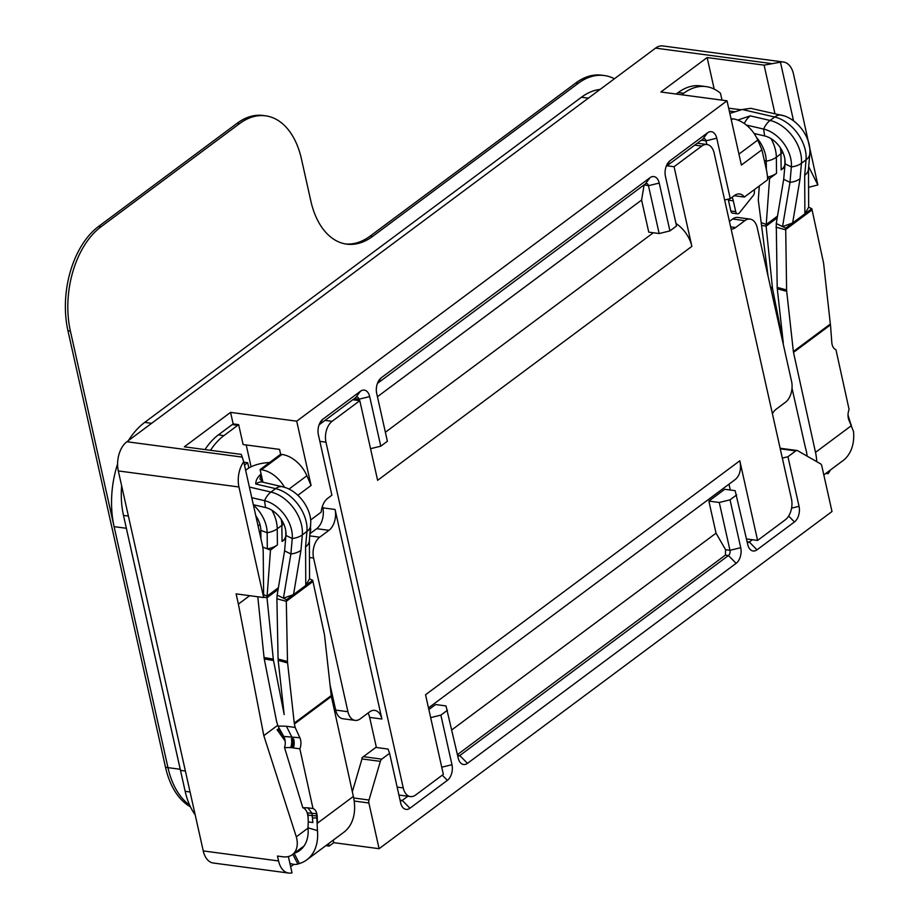 <?xml version="1.0" encoding="UTF-8"?>
<svg xmlns="http://www.w3.org/2000/svg" width="919" height="919" viewBox="0 0 919 919"><rect width="100%" height="100%" fill="white"/><g stroke="black" fill="none" stroke-linecap="round" stroke-linejoin="round"><path stroke-width="1.38" d="M190.44 806.813A78.287 48.098 -82.4 0 1 165.523 767.308L167.97 767.641A78.287 48.098 -82.4 0 0 189.636 805.09A78.287 48.098 -82.4 0 1 167.97 767.641L114.105 526.644A78.287 48.098 -82.4 0 1 117.598 463.946M128.35 440.638A78.287 48.098 -82.4 0 1 144.708 422.384L581.428 97.242A78.287 48.098 -82.4 0 1 600.107 89.419M180.561 770.742A78.287 48.098 -82.4 0 1 180.216 769.272L126.351 528.276A78.287 48.098 -82.4 0 1 126.029 526.794M165.523 767.308L67.937 330.737A78.287 48.098 -82.4 0 1 98.54 226.476L237.171 123.249A78.287 48.098 -82.4 0 1 263.121 115.495L265.58 115.828A78.287 48.098 -82.4 0 1 301.455 159.021L310.817 200.939A78.287 48.098 97.6 0 0 346.704 244.132A78.287 48.098 97.6 0 0 372.654 236.378L578.304 83.273A78.287 48.098 -82.4 0 1 604.254 75.519A78.287 48.098 -82.4 0 1 614.397 78.77M345.475 243.949A78.287 48.098 97.6 0 0 370.196 236.057L575.857 82.951A78.287 48.098 -82.4 0 1 601.796 75.197L604.254 75.519M180.216 769.272L167.97 767.641L70.384 331.058A78.287 48.098 -82.4 0 1 100.987 226.798L239.629 123.583A78.287 48.098 -82.4 0 1 265.58 115.828M283.006 486.898A29.753 20.149 53.3 0 1 285.085 487.472A29.753 20.149 53.3 0 1 310.071 516.145A29.753 20.149 53.3 0 1 310.806 522.015L309.347 540.9A19.575 11.465 5 0 1 305.579 546.897L305.774 585.449L309.554 578.752L309.37 540.59M251.76 497.696L264.523 500.66A29.753 20.149 53.3 0 1 291.576 529.907A29.753 20.149 53.3 0 1 292.231 538.523L290.886 553.962A19.575 11.465 5 0 0 300.961 550.332L293.529 594.57L286.59 599.728L286.303 601.325L287.498 661.542L278.089 658.98A11.74 6.536 105.3 0 0 278.181 660.359L284.178 714.557L273.506 660.508A11.74 7.065 -80.5 0 1 273.299 659.095L264.052 657.544A11.74 7.065 99.5 0 0 264.258 658.957L276.378 720.358A19.575 13.257 53.3 0 0 276.929 722.564L277.986 726.044L283.73 736.441A10.178 6.617 91.4 0 1 284.534 747.572L302.799 807.698A10.178 6.617 91.4 0 1 307.808 815.693L308.198 817.83M756.521 137.494A29.753 20.149 53.3 0 1 765.516 154.978A29.753 20.149 53.3 0 1 766.251 161.158L766.354 169.601M809.823 153.163A19.575 11.465 -175 0 1 809.8 153.864L809.915 150.417A29.753 20.149 53.3 0 0 809.179 144.547A29.753 20.149 53.3 0 0 784.194 115.886A29.753 20.149 53.3 0 0 782.115 115.3A19.575 11.246 103.1 0 0 781.609 115.162A19.575 11.246 103.1 0 0 774.694 117.023A33.67 22.791 53.3 0 1 805.308 150.119A33.67 22.791 53.3 0 1 806.043 159.86L801.425 163.306A33.67 22.791 53.3 0 0 800.679 153.565A33.67 22.791 53.3 0 0 770.065 120.458A19.575 11.246 103.1 0 0 763.632 129.062A29.753 20.149 53.3 0 1 790.685 158.309A29.753 20.149 53.3 0 1 791.339 166.925L789.995 182.364L782.551 226.591L785.699 228.13L792.637 222.972L800.07 178.745A19.575 11.465 -175 0 1 789.995 182.364L783.7 179.285L785.044 163.846A21.918 14.842 -126.7 0 0 764.631 135.943L754.12 133.508M253.391 505.002A29.753 20.149 53.3 0 1 266.407 526.576A29.753 20.149 53.3 0 1 267.142 532.744L267.326 548.861L270.485 550.079L266.992 597.741L273.299 659.095M746.492 538.948L757.601 540.418L785.331 519.775A15.657 9.615 97.6 0 0 791.454 498.925L714.166 153.163A15.657 9.615 97.6 0 0 706.987 144.513A15.657 9.615 97.6 0 0 701.794 146.064L674.064 166.718L691.869 246.349L377.617 480.315L359.811 400.684L332.081 421.327A15.657 9.615 97.6 0 0 325.969 442.177L403.257 787.939A15.657 9.615 97.6 0 0 410.425 796.578A15.657 9.615 97.6 0 0 415.618 795.027L443.349 774.384L425.543 694.753L739.806 460.787A27.398 18.552 53.3 0 1 734.729 479.913L428.484 707.917M368.048 713.052A15.657 9.615 97.6 0 1 369.656 717.394L376.296 747.078L361.948 757.761L362.12 758.508A3.917 2.401 97.6 0 0 361.983 758.922L352.345 791.764M322.454 506.197L322.822 507.839L335.067 509.471A15.657 9.615 -82.4 0 1 328.945 530.32L316.699 528.689A15.657 9.615 97.6 0 0 322.822 507.839M255.781 515.639A21.918 14.842 53.3 0 1 260.824 530.309L260.916 538.66M257.791 596.764L264.052 657.544M281.225 519.384A33.67 22.791 53.3 0 1 281.857 525.369L282.041 541.475A19.575 10.546 -0.6 0 0 285.809 535.157L285.763 530.722L285.958 535.157M294.137 853.349L299.445 863.55A51.671 34.991 -126.7 0 0 306.797 859.839L343.763 832.315A51.671 34.991 53.3 0 0 353.367 796.44L331.368 696.476A7.834 5.296 -126.7 0 1 331.231 695.603L324.556 635.408A11.74 6.536 -74.7 0 0 324.35 634.11L312.701 580.291L293.529 594.57L283.443 598.189L290.886 553.962L284.591 550.872L277.147 595.11L286.59 599.728M308.164 819.38L308.049 817.83M294.287 853.234A39.931 27.03 -126.7 0 0 299.789 850.42A39.931 27.03 -126.7 0 0 308.014 827.824L308.256 821.908L312.851 822.551L311.989 813.292L316.285 813.648A10.178 6.617 91.4 0 1 316.733 815.923L308.003 815.21A10.178 6.238 97.8 0 0 307.75 812.947L311.989 813.292L307.796 807.824L302.799 807.698M285.154 741.036L277.09 729.789L279.192 728.227M284.005 736.969L278.859 729.789L277.09 729.789M278.859 729.789L279.709 729.158M310.117 532.009A3.917 2.401 97.6 0 0 310.565 528.207L310.484 527.862M363.384 756.682L381.753 759.128A3.917 2.401 97.6 0 0 380.351 761.369L369.013 800.024A3.917 2.401 97.6 0 0 368.887 802.999L379.099 848.696L333.781 842.666L333.229 840.161M310.679 519.959L321.19 512.136A15.657 9.615 -82.4 0 1 327.727 498.305L331.885 495.203L318.388 434.779A11.74 7.214 -82.4 0 1 320.72 421.58A11.74 7.214 -82.4 0 1 322.971 419.144L360.409 391.276A11.74 7.214 -82.4 0 1 369.679 396.594L380.765 446.186L370.541 448.679M249.681 595.684L238.389 604.093L263.81 735.637L296.309 836.83L308.037 828.099M277.756 725.263L263.81 735.637M296.309 836.83A23.492 15.899 53.3 0 1 292.334 854.681A23.492 15.899 53.3 0 1 282.995 856.795L277.481 856.06L278.572 860.954A21.918 13.463 -82.4 0 0 288.623 873.05L213.3 863.021A21.918 13.463 -82.4 0 1 203.248 850.925L118.31 470.93A21.918 13.463 -82.4 0 1 126.879 441.74L242.214 457.099L241.26 454.4L184.305 446.818L230.566 412.378L233.15 423.9L238.653 424.635L223.903 435.617A67.328 41.355 97.6 0 0 210.497 450.299M258.078 525.967L259.974 524.554M263.661 597.545L263.225 552.652A27.398 16.829 97.6 0 0 262.329 544.978L243.73 461.752A21.918 13.463 97.6 0 0 238.951 486.99L263.661 597.545L236.114 593.881L238.389 604.093M381.753 759.128L389.587 753.304L388.082 749.054L375.837 747.423M248.877 467.989L247.67 462.716L244.477 465.094M247.67 462.716L244.465 462.314A7.834 3.136 167 0 0 243.845 462.257M293.448 747.802L293.598 738.933A10.178 6.617 91.4 0 1 293.448 747.802L292.058 747.756L292.483 738.842L293.598 738.933M306.797 859.839A51.671 34.991 -126.7 0 0 317.446 830.592L316.733 815.923M770.524 287.188L772.408 287.498A11.74 7.065 99.5 0 0 772.615 288.911L783.287 342.959L777.29 288.773A11.74 6.536 -74.7 0 1 777.198 287.383L776.256 223.512L782.551 226.591L792.637 222.972L804.883 213.851L804.688 175.299A19.575 11.465 -175 0 0 808.456 169.303L809.8 153.864A19.575 11.465 -175 0 1 806.043 159.86L804.688 175.299M823.815 474.916L842.872 460.718A51.671 34.991 -126.7 0 0 853.521 431.471L849.064 420.488A10.178 6.238 -82.2 0 1 849.087 409.414L835.945 349.714A10.178 6.238 -82.2 0 1 831.752 341.788L830.489 324.878A7.834 5.296 53.3 0 1 830.339 324.005L823.665 263.81A11.74 6.536 105.3 0 0 823.458 262.512L811.81 208.693L804.883 213.851L808.663 207.154L808.479 169.004M784.194 115.886L750.697 108.327L742.265 109.487L729.847 113.428M792.017 388.277L805.389 447.553A39.931 27.03 53.3 0 1 807.043 455.525L807.192 456.192M768.066 276.228L758.29 200.066L759.312 185.948M754.373 189.624L754.419 191.887A3.917 2.401 -82.4 0 1 753.316 195.46L739.381 212.886A3.917 2.401 -82.4 0 1 737.52 213.817L732.627 213.174A3.917 2.401 -82.4 0 1 730.835 211.014L728.411 200.17L733.305 200.813A15.657 9.615 97.6 0 0 732.098 197.252M728.147 199.136A15.657 9.615 -82.4 0 1 728.411 200.17M730.639 226.878L735.625 227.533L744.872 220.652A15.657 9.615 -82.4 0 1 750.053 219.101L737.808 217.47A15.657 9.615 97.6 0 0 732.627 219.021L729.422 221.41M776.256 223.512L783.7 179.285M764.631 135.943L763.632 129.062L746.343 125.053M737.75 120.056L750.249 115.863A19.575 11.246 103.1 0 0 744.275 123.502M816.727 461.648A51.671 34.991 53.3 0 0 815.509 452.366L793.511 352.402L830.489 324.878M777.198 287.383L786.607 289.956L785.699 228.13M786.607 289.956A11.74 6.536 105.3 0 0 786.698 291.334L777.29 288.773M793.511 352.402A7.834 5.296 -126.7 0 1 793.373 351.54L786.698 291.334M776.004 227.165L785.412 229.739L812.143 209.831M808.479 168.682L808.663 207.234L811.81 208.693M736.13 563.336A11.74 7.214 97.6 0 0 740.725 547.69L730.031 499.844L719.278 502.475L729.973 550.32A3.917 2.401 -82.4 0 1 728.445 555.535L736.13 563.336L467.472 763.356A11.74 7.214 -82.4 0 1 458.592 759.439A11.74 7.214 -82.4 0 1 458.202 758.037L446.002 705.93L435.583 704.54L428.851 709.56M752.408 539.729L749.318 542.026L757.003 549.826A11.74 7.214 97.6 0 1 748.123 545.909A11.74 7.214 97.6 0 1 747.733 544.507L735.143 490.654L724.735 489.276L708.871 501.085L716.039 533.169L451.895 729.835M730.295 490.011L728.985 484.187M385.371 432.252L653.329 232.76M377.433 396.721L641.588 200.066L648.757 232.151L659.164 233.541L669.917 230.91L659.222 183.065A11.74 7.214 97.6 0 0 649.94 177.746L645.379 183.915A3.917 2.401 -82.4 0 1 646.677 183.536A3.917 2.401 -82.4 0 1 648.469 185.695L659.164 233.541M772.408 413.734A15.657 9.615 -82.4 0 1 776.222 409.15L785.469 402.269A15.657 9.615 -82.4 0 0 791.581 381.419L757.233 227.74A15.657 9.615 -82.4 0 0 750.053 219.101M735.625 227.533A15.657 9.615 -82.4 0 1 731.145 229.141M330.036 684.816L335.688 710.088A15.657 9.615 97.6 0 0 342.856 718.738L355.113 720.37A15.657 9.615 -82.4 0 0 360.294 718.819L369.541 711.938A15.657 9.615 -82.4 0 1 374.734 710.387A15.657 9.615 -82.4 0 1 381.902 719.026L335.067 509.471M355.113 720.37A15.657 9.615 -82.4 0 1 347.933 711.72L313.586 558.051A15.657 9.615 -82.4 0 1 319.697 537.201L328.945 530.32M359.811 400.684L352.758 399.742M674.064 166.718L667.01 165.776M757.601 540.418L739.806 460.787M316.699 528.689L309.979 533.686M262.731 547.081L267.326 548.861A19.575 10.546 -0.6 0 0 277.412 544.921L270.485 550.079M253.334 504.703L265.522 507.541A21.918 14.842 53.3 0 1 285.935 535.432L284.591 550.872M353.367 796.44L317.457 823.183L316.285 813.648M282.041 541.475L285.648 538.787M264.006 594.88L267.153 596.098L278.388 587.735M264.052 597.258L266.992 597.741L278.101 589.47M331.368 696.476L294.402 724L295.16 727.457L286.418 726.251L291.656 736.636L292.483 738.842L291.426 738.761A10.178 6.238 97.8 0 1 290.668 747.572L284.534 747.572M317.457 823.183L317.204 816.474A10.178 6.238 97.8 0 0 313 808.536L299.87 748.836L293.506 747.963M292.058 747.756L290.668 747.572M313 808.536L307.796 807.824M312.563 817.944L317.055 817.979M286.418 726.251L277.986 726.044M294.402 724A7.834 5.296 53.3 0 1 294.264 723.127L287.59 662.932A11.74 6.536 -74.7 0 1 287.498 661.542M288.623 873.05A21.918 13.463 -82.4 0 0 292.012 872.82L288.371 856.542M289.864 863.24A16.439 11.131 -126.7 0 0 297.882 864.044L292.816 854.325M299.445 863.55L297.882 864.044M308.014 827.824L317.446 830.592M784.918 163.502A19.575 10.546 179.4 0 1 784.918 163.571L784.872 159.125L785.067 163.559M772.408 287.498L766.101 226.154L769.594 178.481L776.532 173.323A19.575 10.546 179.4 0 1 767.468 177.068M784.918 163.571A19.575 10.546 179.4 0 1 781.15 169.877L784.757 167.201M767.514 177.677L769.594 178.481M246.2 444.957L251.094 466.818M284.511 487.288A27.398 18.552 -126.7 0 0 261.433 469.747L281.972 454.457L280.64 454.285L279.548 449.391L243.11 444.543L238.653 424.635M233.15 423.9L218.389 434.882A67.328 41.355 97.6 0 0 204.983 449.575M722.012 100.137L720.485 93.267A67.328 41.355 97.6 0 0 706.045 86.604L700.531 85.869A67.328 41.355 97.6 0 0 678.222 92.543L676.2 94.037M706.045 86.604A67.328 41.355 97.6 0 0 683.725 93.267L681.714 94.772M121.641 485.829A67.328 41.355 97.6 0 0 123.491 515.41L185.167 791.328A67.328 41.355 97.6 0 0 195.184 814.831M737.52 213.817A3.917 2.401 -82.4 0 1 735.728 211.657L733.305 200.813M724.631 199.997L730.249 198.619L716.751 138.195A11.74 7.214 97.6 0 0 707.469 132.876L670.043 160.745A11.74 7.214 97.6 0 0 667.791 163.18A11.74 7.214 97.6 0 0 665.448 176.391L676.533 225.982L669.917 230.91M666.172 166.396L702.909 139.045A3.917 2.401 -82.4 0 1 704.207 138.666A3.917 2.401 -82.4 0 1 705.999 140.825L706.826 144.501M747.113 541.728L749.318 542.026A3.917 2.401 -82.4 0 1 748.02 542.417A3.917 2.401 -82.4 0 1 747.181 542.015M757.003 549.826L794.441 521.958A11.74 7.214 97.6 0 0 799.036 506.323L787.951 456.72L782.322 458.099M230.566 412.378L296.711 421.178L727.021 100.803L741.392 165.064L761.92 149.786L766.377 169.705A39.149 24.043 -82.4 0 1 767.629 179.756L744.379 197.057A15.657 9.615 97.6 0 0 739.6 193.966A15.657 9.615 97.6 0 0 734.407 195.517L730.249 198.619M734.166 195.701L744.379 197.057M644.116 184.868L648.469 185.695L659.222 183.065M740.725 547.69L729.973 550.32L725.585 549.734L725.378 555.122L457.432 754.614M825.848 473.4L828.088 473.699L827.709 472.01M848.03 415.066L850.73 424.061M808.571 187.304L817.853 184.949L808.686 166.661M793.545 120.837L780.438 62.17L764.103 65.146L774.935 113.611M780.438 62.17A21.918 13.463 -82.4 0 1 783.47 62.021A21.918 13.463 -82.4 0 1 793.522 74.117L817.853 184.949M761.92 149.786L757.75 140.09A27.398 18.552 -126.7 0 0 732.822 118.804L731.076 118.93M828.088 473.699A21.918 13.463 97.6 0 0 830.351 470.046M783.47 62.021L662.84 45.95A21.918 13.463 97.6 0 0 655.569 48.121L126.879 441.74M850.879 423.946A23.492 15.899 53.3 0 1 851.155 425.026M359.249 400.604L358.938 399.214A3.917 2.401 97.6 0 0 357.146 397.054A3.917 2.401 97.6 0 0 355.848 397.445L319.111 424.796M645.379 183.915L377.422 383.418M380.765 446.186L387.393 441.258L376.698 393.412A11.74 7.214 -82.4 0 1 379.03 380.202A11.74 7.214 -82.4 0 1 381.282 377.766L649.94 177.746M430.655 717.613L440.879 715.12L451.964 764.711A11.74 7.214 -82.4 0 1 447.381 780.346L409.943 808.226A11.74 7.214 -82.4 0 1 401.063 804.309A11.74 7.214 -82.4 0 1 400.673 802.907L389.587 753.304M400.11 800.415A3.917 2.401 97.6 0 0 400.96 800.805A3.917 2.401 97.6 0 0 402.258 800.415L407.864 796.245M457.639 755.544A3.917 2.401 97.6 0 0 458.489 755.935A3.917 2.401 97.6 0 0 459.787 755.556L728.445 555.535L725.378 555.122M325.843 845.664L329.163 846.1L328.6 843.608M243.73 461.752L242.214 457.099M281.972 454.457A27.398 18.552 53.3 0 1 306.9 475.755L311.07 485.45L297.848 495.295M329.163 846.1L333.781 842.666M290.645 866.72L293.816 864.354M261.433 469.747L260.1 469.575L262.926 482.211M280.64 454.285L260.1 469.575M780.254 448.828L795.774 450.896A3.917 2.401 -82.4 0 1 797.072 450.505A3.917 2.401 -82.4 0 1 797.635 450.701L820.552 463.842A3.917 2.401 -82.4 0 1 821.781 465.807L831.994 511.515L379.099 848.696M727.021 100.803L660.887 91.992L707.148 57.552L764.103 65.146M795.774 450.896L787.951 456.72M736.647 494.916L730.031 499.844M440.879 715.12L447.507 710.192M296.711 421.178L311.07 485.45M714.201 89.109L707.148 57.552M708.871 501.085L719.278 502.475M691.869 246.349A27.398 18.552 -126.7 0 0 675.97 223.443M725.585 549.734L716.039 533.169M641.588 200.066L644.081 185.11M761.311 222.593L766.262 224.512L777.497 216.137M761.575 225.396L766.101 226.154L777.21 217.883M815.509 452.366L851.419 425.635L850.201 422.97M309.37 540.28L309.554 578.832L312.701 580.291M277.147 595.11L276.895 598.763L286.303 601.325L313.034 581.428M276.895 598.763L278.089 658.98M299.87 748.836A10.178 6.238 97.8 0 0 299.881 737.762L295.16 727.457M269.474 462.602A7.834 3.596 171.8 0 0 267.257 462.671L266.096 462.785A23.492 10.798 171.8 0 0 246.751 469.391L245.626 470.229M261.088 473.951L260.847 474.135C257.343 477.398 255.643 480.694 255.769 484.014A19.575 11.246 -76.9 0 1 262.685 482.153L282.501 486.76A19.575 11.246 -76.9 0 0 275.585 488.621L270.956 492.056A33.67 22.791 53.3 0 1 301.57 525.151A33.67 22.791 53.3 0 1 302.317 534.892L300.961 550.332M262.237 481.97L261.122 474.307L259.905 478.81L262.443 482.05M308.256 821.908L308.003 815.21M259.686 533.123A7.834 4.813 -82.4 0 1 260.835 531.986L259.388 531.791M144.708 422.384L151.635 423.314M114.105 526.644L126.351 528.276M581.428 97.242L588.355 98.161M67.937 330.737L70.384 331.058M98.54 226.476L100.987 226.798M237.171 123.249L239.629 123.583M370.196 236.057L372.654 236.378M575.857 82.951L578.304 83.273M255.769 484.014L275.585 488.621A33.67 22.791 53.3 0 1 306.199 521.716A33.67 22.791 53.3 0 1 306.935 531.458A19.575 11.465 5 0 0 310.691 525.461M285.935 535.432L292.231 538.523A19.575 11.465 5 0 0 302.317 534.892L306.935 531.458L305.579 546.897M771.041 138.654A33.67 22.791 53.3 0 1 775.51 150.234A33.67 22.791 53.3 0 1 776.348 157.218L780.966 153.772L781.15 169.877M271.932 510.252A33.67 22.791 53.3 0 1 276.401 521.82A33.67 22.791 53.3 0 1 277.239 528.804L281.857 525.369A19.575 10.546 -0.6 0 0 283.649 523.75M260.824 530.309L267.142 532.744A19.575 10.546 -0.6 0 0 277.239 528.804L277.412 544.921M397.146 787.124L403.257 787.939M369.656 717.394L381.902 719.026M319.858 441.361L325.969 442.177M380.351 761.369L361.983 758.922M353.689 797.979L369.013 800.024M368.887 802.999L354.183 801.035M785.044 163.846L791.339 166.925A19.575 11.465 -175 0 0 801.425 163.306L800.07 178.745M764.298 160.4L766.251 161.158A19.575 10.546 179.4 0 0 776.348 157.218L776.532 173.323M742.265 109.487L774.694 117.023L770.065 120.458L750.249 115.863M793.373 351.54L830.339 324.005M772.615 288.911L770.846 288.612M701.794 146.064L694.741 145.133M325.027 420.385L332.081 421.327M335.688 710.088L347.933 711.72M309.45 557.5L313.586 558.051M309.783 535.88L319.697 537.201M732.627 219.021L744.872 220.652M249.382 487.047L270.956 492.056A19.575 11.246 -76.9 0 0 264.523 500.66L265.522 507.541M299.881 737.762L283.73 736.441M278.181 660.359L287.59 662.932M264.258 658.957L273.506 660.508M780.334 147.798A33.67 22.791 53.3 0 1 780.966 153.772A19.575 10.546 179.4 0 0 782.758 152.163M237.768 425.302L232.254 424.567M223.903 435.617L218.389 434.882M683.725 93.267L678.222 92.543M128.407 516.064L123.491 515.41M185.397 771.03L180.48 770.375M190.084 791.983L185.167 791.328M670.043 160.745L666.539 165.477M707.469 132.876L702.909 139.045M716.751 138.195L705.999 140.825L701.358 140.205M788.64 516.064L794.441 521.958M791.581 508.138L799.036 506.323M732.822 118.804L731.294 119.93M738.933 154.093L757.75 140.09M655.569 48.121L770.892 63.48M369.679 396.594L358.938 399.214L354.297 398.593M360.409 391.276L355.848 397.445M322.971 419.144L319.467 423.877M381.282 377.766L377.778 382.499M441.74 767.204L451.964 764.711M442.28 775.176L447.381 780.346M400.052 800.127L402.258 800.415L409.943 808.226M457.582 755.257L459.787 755.556L467.472 763.356M306.9 475.755L289.003 489.08M203.248 850.925L278.572 860.954M238.951 486.99L118.31 470.93M735.728 211.657L730.835 211.014M735.108 111.75L729.307 111.038M331.231 695.603L294.264 723.127M292.334 854.681L304.063 845.951M706.987 144.513L697.303 143.226M410.425 796.578L398.915 795.05M797.072 450.505L780.128 448.254M741.334 109.786L728.675 108.212M285.085 487.472L282.501 486.76"/></g></svg>
